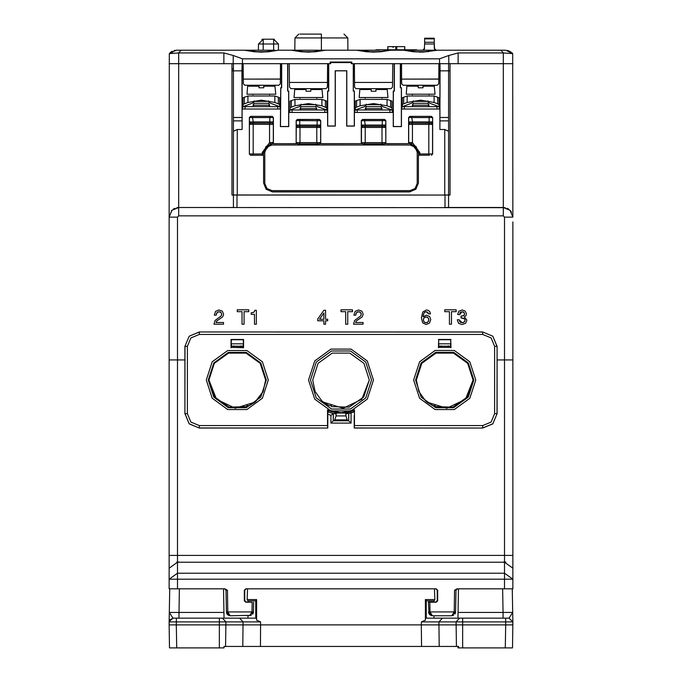<?xml version="1.0" encoding="UTF-8"?>
<svg xmlns="http://www.w3.org/2000/svg" width="682" height="682" viewBox="0 0 682 682"><rect width="100%" height="100%" fill="white"/><g stroke="black" fill="none" stroke-linecap="round" stroke-linejoin="round"><path stroke-width="1.02" d="M512.907 221.897L512.907 359.951L504.501 359.951L512.907 359.951L512.907 579.206L504.501 573.264L504.501 562.215L512.907 568.157M512.753 215.393L512.907 217.098L510.093 210.303L503.299 207.507L510.076 210.312L512.89 217.098L504.501 217.098L504.501 359.951L497.059 359.951L504.501 359.951L504.501 562.215L177.499 562.215L177.499 359.951L169.093 359.951L184.941 359.951L177.499 359.951L177.499 217.098L169.11 217.098L169.093 569.01M169.093 568.157L169.093 588.839L177.499 588.839L177.499 579.206L169.093 579.206L177.499 573.264L504.501 573.264L504.501 579.206L512.907 579.206L512.907 588.839L504.501 588.839L504.501 579.206L177.499 579.206L177.499 562.215L169.093 568.157L169.093 555.421L512.907 555.421L512.907 569.01M432.618 405.637L435.116 405.637L435.116 406.677M246.884 406.677L246.884 405.637L249.382 405.637M328.903 405.637L331.392 405.637L331.392 406.677M169.468 646.459L169.494 647.9L224.003 647.9L224.08 646.459L225.614 646.459L225.913 621.907L260.643 621.907L256.603 620.168L256.594 599.589L247.165 599.589L247.54 588.839M457.92 646.459L457.997 647.9L512.506 647.9L512.855 621.907L512.907 624.848L505.703 624.848L512.907 624.848M169.724 588.839L169.145 621.907L169.315 612.47L172.989 618.131L256.483 618.131L256.603 620.168M512.276 588.839L512.855 621.907L462.643 621.907L462.643 618.131L425.517 618.131L425.398 620.168L425.406 599.589L434.835 599.589L434.46 588.839M512.847 621.524L512.685 612.47L503.086 612.47L503.086 618.131L506.07 618.131M169.494 647.9L169.093 624.848L421.323 624.848L421.57 646.459L225.614 646.459M176.698 647.9L176.297 624.848L169.093 624.848L169.145 621.907L176.348 621.907L176.348 618.131L178.914 618.131L179.323 588.839M431.544 646.459L458.534 646.459L458.611 647.9M462.643 647.9L462.643 621.907L438.969 621.907L438.935 624.848L505.703 624.848L505.302 647.9M450.052 195.052L450.06 63.673L512.907 63.673L448.56 63.673L448.56 194.941L441.356 195.009L233.44 194.941L233.44 63.673L169.093 63.673L231.94 63.673L231.948 195.052L450.035 195.009L231.948 195.052M424.656 38.917L424.656 38.226L434.264 38.226L434.264 43.972L424.656 43.972L424.656 38.917L434.264 38.917M244.369 50.229L274.974 50.229M356.584 50.229L325.459 50.229L308.417 52.156L291.385 50.229L325.459 50.229L315.664 51.755L308.417 52.122L300.933 51.73L291.385 50.229L278.401 50.229L268.853 51.73L261.359 52.122L254.011 51.738L244.327 50.229L181.097 50.229L178.718 52.966L223.832 52.966L233.27 55.481L242.434 58.831L439.566 58.831L448.73 55.481L458.168 52.966L503.282 52.966L500.903 50.229L437.673 50.229L420.641 52.156L403.599 50.229L437.673 50.229L423.138 52.079L413.147 51.73L403.599 50.229L436.182 50.229L434.264 48.311L434.264 44.85M403.642 50.229L390.615 50.229L381.067 51.73L373.583 52.122L366.225 51.738L356.541 50.229L379.414 50.229M243.235 69.922L243.116 63.673L243.167 69.922M419.643 155.215L418.441 154.021L418.441 152.529L415.926 146.357L409.814 143.697L411.527 143.817L418.501 152.529L419.771 152.529L419.771 153.953L418.501 153.953L419.703 155.155L419.771 153.953L428.833 153.927L429.49 155.129L418.433 155.215L418.433 183.015L418.45 155.232L429.49 155.129M436.992 106.656L439.847 106.656L439.003 106.631L439.003 104.465L437.648 103.826L437.648 97.228L434.11 96.034L407.163 96.034L402.269 97.773L402.269 104.465L403.633 103.826L402.269 104.465L402.269 106.656L401.434 106.631L436.992 106.656L436.992 109.052M389.933 110.015L393.267 110.015L391.945 109.998L391.945 107.824L390.59 107.185L390.59 100.586L387.052 99.393L360.105 99.393L355.211 101.132L355.211 107.824L356.575 107.185L355.211 107.824L355.211 110.015L354.376 109.998L389.933 110.015L389.933 112.419M290.055 109.998L327.624 110.015L326.789 109.998L326.789 107.824L325.425 107.185L325.425 100.586L321.895 99.393L294.948 99.393L290.055 101.132L290.055 107.824L291.41 107.185L290.055 107.824L290.055 110.015L299.73 106.469L301.163 104.184M242.997 106.631L280.566 106.656L279.731 106.631L279.731 104.465L278.367 103.826L278.367 97.228L274.837 96.034L247.89 96.034L242.997 97.773L242.997 104.465L244.352 103.826L242.997 104.465L242.997 106.656L252.672 103.101L254.105 100.825M268.623 101.371L254.096 101.473M258.981 85.284L258.981 86.154L247.66 86.154L246.952 94.167L275.767 94.167L274.889 85.284M259.561 87.825L258.981 87.825L258.981 86.154L258.981 87.825L263.738 87.825L263.738 86.154L275.068 86.154M269.032 102.479L268.563 103.289L254.156 103.289L252.962 105.216L253.857 106.656M268.563 103.289L269.765 105.216L252.962 105.216M315.681 104.73L301.163 104.73M306.039 88.643L306.039 89.513L294.718 89.513L294.01 97.526L322.825 97.526L321.947 88.643M306.619 91.192L306.039 91.192L306.039 89.513L306.039 91.192L310.796 91.192L310.796 89.513L322.126 89.513M316.09 105.838L315.621 106.656L301.214 106.656L300.02 108.574L300.915 110.015M315.621 106.656L316.823 108.574L300.02 108.574M380.837 104.73L366.319 104.73M371.204 88.643L371.204 89.513L359.874 89.513L359.175 97.526L387.99 97.526L387.103 88.643M371.784 91.192L371.204 91.192L371.204 89.513L371.204 91.192L375.961 91.192L375.961 89.513L387.282 89.513M381.221 105.804L380.786 106.656L366.379 106.656L365.177 108.574L366.081 110.015L355.245 109.998M380.786 106.656L381.98 108.574L365.177 108.574M427.895 101.371L413.377 101.371M418.262 85.284L418.262 86.154L406.932 86.154L406.233 94.167L435.048 94.167L434.161 85.284M418.842 87.825L418.262 87.825L418.262 86.154L418.262 87.825L423.019 87.825L423.019 86.154L434.34 86.154M428.279 102.436L427.844 103.289L413.437 103.289L412.235 105.216L413.139 106.656L402.303 106.631M427.844 103.289L429.038 105.216L412.235 105.216M263.235 39.189L258.435 43.946L273.61 43.946L273.61 39.189L274.3 39.241L262.544 39.241L263.235 39.189L263.184 50.229M396.651 50.229L395.85 49.777L395.841 46.615L404.724 46.615L404.588 49.777L416.463 49.777L397.384 49.777L396.711 50.229M395.176 49.777L376.089 49.777L395.176 49.777L395.85 50.229M387.964 49.777L387.836 46.615L395.841 46.615M505.234 207.686L178.701 207.507L178.701 215.896L503.299 215.896L504.501 217.098M444.962 195.112L444.962 207.49L503.299 207.507L503.299 215.896M199.349 425.577L327.548 425.577L327.548 409.899L341 412.789L354.452 409.899L354.452 425.577L482.651 425.577L491.1 422.073L494.595 413.633L494.595 346.405L491.1 337.965L482.651 334.47L199.349 334.47L190.9 337.965L187.405 346.405L187.405 413.633L190.9 422.073L199.349 425.577L199.349 427.972L327.795 428.04L327.795 415.508M187.405 413.633L185.01 413.633L189.204 423.778L199.349 428.04L189.161 423.82L184.941 413.633L184.941 346.405L189.161 336.226L199.349 332.006L482.651 332.006L492.839 336.226L497.059 346.405L497.059 413.633L492.839 423.82L482.651 428.04L354.205 428.04L354.205 415.508M187.405 346.405L185.01 346.405L184.941 413.633M199.349 334.47L199.349 332.066L189.204 336.269L184.941 346.405M482.651 334.47L482.651 332.066L199.349 332.006M494.595 346.405L496.99 346.405L492.796 336.269L482.651 332.006M494.595 413.633L496.99 413.633L497.059 346.405M482.651 425.577L482.651 427.972L492.796 423.778L497.059 413.633M505.703 624.848L505.652 618.131L457.92 618.131L458.432 588.839M247.967 615.727L247.967 618.131L219.357 618.131L219.357 621.907L225.913 621.907L222.392 618.131M412.755 51.687L428.518 51.687M269.245 51.687L253.482 51.687M300.54 51.687L316.303 51.687M381.46 51.687L365.697 51.687M296.167 120.654L297.369 119.452L319.466 119.452L299.176 119.512L299.739 120.714L299.739 125.053L317.104 125.053L317.104 120.714L296.167 120.654L296.167 143.68L273.354 143.697L273.277 142.419L269.552 142.64L262.229 152.529L263.499 152.529L263.499 153.953L262.229 153.953L262.297 155.155L263.559 154.021L263.559 152.529L266.074 146.357L272.186 143.697L270.473 143.817L263.559 152.529M435.116 406.651L452.899 407.12L467.46 396.898L473.052 380.019L467.639 363.37L453.47 353.08L435.969 353.08L421.8 363.37L416.387 380.019L418.808 391.477L425.662 400.982L418.816 391.459L416.387 380.01M413.659 380.019L419.592 361.767L435.125 350.48L454.314 350.48L469.847 361.767L475.78 380.019L469.847 398.279L454.314 409.558L435.125 409.558L419.592 398.279L413.659 380.019M308.52 380.019L314.726 360.931L330.966 349.133L351.034 349.133L367.274 360.931L373.48 380.019L367.274 399.106L351.034 410.905L330.966 410.905L314.726 399.106L308.52 380.019M206.279 380.019L212.204 361.801L227.703 350.539L246.858 350.539L262.357 361.801L268.282 380.019L262.357 398.237L246.858 409.498L227.703 409.498L212.204 398.237L206.279 380.019M331.392 406.651L349.184 407.12L363.736 396.898L369.329 380.019L363.924 363.37L349.755 353.08L332.245 353.08L318.076 363.37L312.671 380.019L315.093 391.477L321.938 400.982L315.093 391.459L312.671 380.01M371.52 380.019L365.697 397.964L350.429 409.047L331.571 409.047L316.303 397.964L310.481 380.019L316.303 362.082L331.571 350.991L350.429 350.991L365.697 362.082L371.52 380.019M415.611 380.019L421.169 362.909L435.721 352.338L453.718 352.338L468.27 362.909L473.828 380.019L468.27 397.129L453.718 407.7L435.721 407.7L421.169 397.129L415.611 380.019M208.24 380.019L213.781 362.952L228.308 352.398L246.253 352.398L260.78 362.952L266.321 380.019L260.78 397.095L246.253 407.64L228.308 407.64L213.781 397.095L208.24 380.019M208.948 380.019L216.526 399.302L235.196 408.271L254.991 402.133L263.192 391.477L265.613 380.019L260.2 363.37L246.032 353.08L228.53 353.08L214.361 363.37L208.948 380.019L214.54 396.898L229.101 407.12L246.884 406.651M435.832 588.839L437.273 590.28L437.273 600.603L435.841 602.044L428.364 602.053L429.046 613.809L431.126 615.522L432.379 615.727L451.782 615.727L453.624 615.258M177.499 588.839L224.949 588.839L227.438 590.28L225.998 590.254L226.381 611.959L226.876 613.774L228.922 615.505L230.218 615.727L251.223 615.377M473.052 380.019L465.482 399.294L446.829 408.271L427.043 402.158L425.798 401.11M369.329 380.019L361.767 399.294L343.106 408.271L323.328 402.158L321.938 400.982L328.954 405.637L323.669 402.431M312.97 34.1L299.978 34.1L321.384 34.1L321.384 37.911L347.829 37.911L343.984 34.1M237.038 195.112L237.038 207.49L178.701 207.507L171.924 210.312L169.11 217.098L171.907 210.303L178.701 207.49L176.774 207.686M265.613 380.01L263.047 391.775L255.869 401.4M506.359 618.131L509.011 618.131L512.685 612.47L512.855 621.907L509.011 618.131L505.652 618.131M263.559 154.021L262.357 155.215L263.567 155.215L263.55 183.015L266.142 189.272L272.399 191.864L409.601 191.864L415.858 189.272L418.433 183.015L415.841 189.255L409.601 191.838L272.399 191.838L266.159 189.255L263.567 183.015L263.55 155.232L250.558 155.232L249.356 154.03L249.356 117.534L250.558 116.332L272.169 116.332L273.363 117.534L249.407 117.585L249.407 121.907L269.833 121.933L269.288 123.135L272.084 123.135L273.286 124.337L273.277 142.419L272.118 143.621M244.352 97.228L244.352 103.826L247.89 102.428L261.359 100.186L274.837 102.428L279.731 104.465L279.731 97.773L278.367 97.228M291.41 100.586L291.41 107.185L294.948 105.795L308.417 103.553L321.895 105.795L326.789 107.824L326.789 101.132L325.425 100.586M356.575 100.586L356.575 107.185L360.105 105.795L373.583 103.553L387.052 105.795L391.945 107.824L391.945 101.132L390.59 100.586M403.633 97.228L403.633 103.826L407.163 102.428L420.641 100.186L434.11 102.428L439.003 104.465L439.003 97.773L437.648 97.228M417.231 152.205L415.116 147.116L410.027 145.002L271.973 145.002L266.884 147.116L264.769 152.205L264.769 183.424L266.884 188.513L271.973 190.619L410.027 190.619L415.116 188.513L417.231 183.424L417.231 152.205M225.64 589.325L225.998 590.254L224.617 588.839M169.162 620.825L169.153 621.592M375.279 50.229L376.089 49.777M243.201 346.2L231.36 346.2M231.028 343.822L243.534 343.822M438.466 343.822L450.973 343.822M216.339 314.035L216.603 313.209M217.012 312.603L219.033 311.768L220.934 312.45L221.667 314.24L221.113 315.902L214.992 320.506L213.969 324.231L223.534 324.231L223.534 322.475L216.015 322.475L216.91 320.907L222.707 316.874L223.577 314.197L222.315 311.128L219.007 310.003L215.589 311.299L214.336 315.161L216.237 315.161L217.012 312.603L218.223 311.862M219.8 311.853L220.422 312.083M220.934 312.45L221.582 313.524M221.607 314.845L221.428 315.382M220.627 316.388L219.783 316.994M216.228 321.878L216.526 321.367M216.91 320.907L218.385 319.849M254.539 311.214L254.173 311.836M253.218 312.527L252.366 312.74M355.876 314.035L356.149 313.209M356.55 312.603L358.57 311.768L360.48 312.45L361.213 314.24L360.659 315.902L354.529 320.506L353.506 324.231L363.08 324.231L363.08 322.475L355.552 322.475L356.447 320.907L362.253 316.874L363.122 314.197L361.861 311.128L358.544 310.003L355.126 311.299L353.873 315.161L355.774 315.161L356.55 312.603L357.76 311.862M359.346 311.853L359.96 312.083M360.48 312.45L361.128 313.524M361.153 314.845L360.966 315.382M360.173 316.388L359.329 316.994M355.765 321.878L356.064 321.367M356.993 320.455L357.922 319.849M423.036 316.78L423.761 313.515L424.826 312.22L426.216 311.768L428.569 313.848L430.478 313.848L429.771 311.597L428.381 310.412L426.421 310.003L422.721 312.006L421.408 317.889L422.644 322.816L426.173 324.538L429.515 323.132L430.743 319.56L429.549 316.422L426.395 315.178L423.036 316.78L423.513 314.197M424.076 312.978L424.434 312.552M425.287 311.964L425.747 311.81M427.06 311.896L427.699 312.254M427.733 312.288L428.202 312.876M459.779 313.319L460.273 312.484M460.299 312.45L461.032 311.947M462.788 311.836L463.351 312.041M464.195 312.799L464.425 313.319M464.416 314.641L464.169 315.169M463.223 315.877L462.328 316.056M461.885 317.923L462.66 318M463.76 318.272L464.161 318.511M464.8 319.27L464.962 319.705M464.936 320.881L464.681 321.478M463.692 322.424L463.018 322.68M460.904 322.577L460.06 322.057M460.052 322.049L459.48 321.171M423.411 318.988L423.667 318.315M424.63 317.309L425.295 317.036M426.906 317.036L427.537 317.3M428.492 318.306L428.739 318.971M428.739 320.651L428.484 321.35M427.52 322.398L426.881 322.68M425.278 322.671L424.068 321.921L423.317 319.807L424.085 317.752L426.148 316.934L428.074 317.744L428.833 319.781L428.074 321.938L426.097 322.774L424.068 321.921M423.658 321.333L423.411 320.642M450.64 346.2L438.799 346.2M237.285 309.824L237.285 311.665L242.008 311.665L242.008 324.231L244.045 324.231L244.045 311.665L248.768 311.665L248.768 309.824L237.285 309.824M251.129 312.868L251.129 314.342L254.437 314.342L254.437 324.231L256.338 324.231L256.338 310.319L254.855 310.319L253.772 312.245L251.129 312.868M317.693 319.031L317.693 320.804L323.873 320.804L323.873 324.231L325.587 324.231L325.587 320.804L327.667 320.804L327.667 319.236L325.587 319.236L325.587 310.319L323.873 310.319L317.693 319.031M323.873 313.004L323.873 319.236L319.491 319.236L323.873 313.004M341 309.824L341 311.665L345.723 311.665L345.723 324.231L347.769 324.231L347.769 311.665L352.492 311.665L352.492 309.824L341 309.824M444.715 309.824L444.715 311.665L449.447 311.665L449.447 324.231L451.484 324.231L451.484 311.665L456.207 311.665L456.207 309.824L444.715 309.824M459.182 319.773L457.272 319.773L458.551 323.319L462.029 324.538L465.61 323.302L466.931 320.165L464.331 316.789L465.959 315.647L466.411 313.805L465.235 311.043L462.14 310.003L458.892 311.171L457.622 314.368L459.523 314.709L462.098 311.768L463.828 312.365L464.502 313.967L463.751 315.613L461.006 316.124L461.006 317.889L464.519 318.861L465.022 320.19L464.246 322.023L462.157 322.774L459.182 319.773M350.463 413.011L354.12 411.74L345.808 414.008M336.192 414.008L333.302 413.471L333.31 420.675L348.69 420.675L348.698 413.471L351.085 412.96L351.085 423.062L330.915 423.062L330.915 415.321L327.548 414.179M327.872 411.826L333.302 413.471L327.88 411.74M227.438 590.28L227.822 611.899L253.465 611.95L249.621 615.727L252.025 611.95L252.195 602.24L245.776 602.24L244.335 600.799L244.335 590.28L245.776 588.839L436.224 588.839L437.665 590.28L437.665 600.799L436.224 602.24L429.805 602.24L429.975 611.899L432.379 615.727L431.092 615.505M429.975 611.899L455.619 611.95L451.782 615.727L454.178 611.95L454.562 590.28L457.051 588.839L504.501 588.839M331.537 413.011L328.033 411.8L328.033 410.487L329.883 411.007L327.548 409.899M246.168 588.839L244.727 590.28L244.727 600.603L246.159 602.044L252.195 602.24M429.975 611.95L428.535 611.95L432.379 615.727M428.364 602.223L429.805 602.24M428.543 612.121L428.705 613.007M429.268 614.141L429.924 614.84M454.971 614.03L455.576 612.462M454.562 590.28L456.002 590.254L457.417 588.839M455.619 611.95L456.002 590.254L455.619 611.95L454.178 611.95M503.452 562.07L505.856 562.07M252.664 614.235L253.44 612.342M227.822 611.899L230.218 615.727L228.973 615.522M227.055 614.064L227.822 614.891M227.822 611.95L226.381 611.95L230.218 615.727M253.465 611.95L253.636 602.223L253.465 611.95L252.025 611.95M354.452 411.732L351.085 412.96M348.775 413.531L348.775 420.76L333.225 420.76L333.225 413.531L330.915 415.321M333.31 420.675L330.915 423.062M351.085 423.062L348.69 420.675M328.264 410.555L335.237 412.601L335.084 413.829M335.493 412.482L329.415 410.888M346.916 413.829L346.763 412.601L353.736 410.555M249.331 405.637L255.673 401.57M249.365 405.637L254.957 402.158M425.611 400.939L432.635 405.637M427.026 402.124L432.669 405.637M450.725 342.637L450.725 339.73L438.714 339.73L438.714 342.637M199.349 428.04L327.795 428.04M243.286 342.637L243.286 339.73L231.275 339.73L231.275 342.637M231.283 343.779L231.522 347.419L243.039 347.419L243.278 343.779M231.028 347.701L231.028 339.474L243.534 339.474L243.534 347.701L231.735 347.402M438.722 343.779L438.961 347.419L450.478 347.419L450.717 343.779M450.265 347.402L439.174 347.402M441.118 345.876L441.118 347.129M448.321 345.876L448.321 347.129M450.973 347.701L450.725 339.73M354.452 409.899L352.117 411.007L353.958 410.487L354.128 411.868M327.803 414.281L328.042 410.487M327.548 425.577L327.667 427.972M354.205 428.04L354.452 425.577M438.466 347.701L438.714 339.73M450.973 339.474L438.466 339.474M242.826 347.402L243.534 347.701M233.679 345.876L233.679 347.129M240.882 345.876L240.882 347.129M352.117 411.007L345.791 412.593L336.2 412.593L336.2 413.053L345.8 413.053L345.936 415.901L347.462 420.675M345.791 412.593L345.8 413.053M334.538 420.675L336.064 415.901L336.2 413.053M503.648 618.131L505.157 618.131M506.266 618.131L507.553 618.131M178.352 618.131L176.868 618.131M176.348 618.131L174.302 618.131M512.753 616.213L512.693 612.7M511.841 621.882L512.855 621.907L509.011 618.131L506.59 618.131M421.57 646.459L439.182 646.459L438.935 624.848L421.323 624.848L421.357 621.907L425.398 620.168M442.49 618.131L438.969 621.907L421.357 621.907M169.315 612.47L223.977 612.47L224.08 618.131L223.568 588.839M169.733 619.921L172.989 618.131L169.153 621.652M169.213 618.062L169.272 614.67M169.281 614.38L169.306 612.845M255.767 618.131L255.776 600.816L247.958 600.816L247.967 602.044M502.677 588.839L503.086 612.47L458.023 612.47L457.92 618.131L434.033 618.131L434.033 615.727M434.033 602.044L434.042 600.816L426.224 600.816L426.233 618.131M434.042 600.816L434.835 599.589M426.224 600.816L425.406 599.589M247.958 600.816L247.165 599.589M255.776 600.816L256.594 599.589M176.297 624.848L176.348 621.907L169.434 621.89M239.51 618.131L243.031 621.907L242.818 646.459L250.456 646.459M450.001 195.009L450.001 63.673M448.56 195.052L448.56 207.49M233.44 195.052L233.44 207.49M511.423 211.974L510.255 210.474M508.806 209.221L507.118 208.283M512.907 217.098L512.728 53.639L503.282 52.966L503.299 207.49M178.701 207.49L178.718 52.966L169.272 53.639L169.093 221.897M174.89 208.283L173.211 209.212M171.753 210.457L171.395 210.857M169.247 215.393L169.093 217.098M231.999 63.673L231.999 195.009M233.44 68.959L231.999 68.959M241.982 70.877L242.153 129.461L242.153 63.673L241.982 70.877L231.999 70.877M242.434 58.831L242.434 63.673L330.676 63.673L330.199 63.673L330.199 62.096L351.801 62.096L351.801 63.673L439.566 63.673L439.566 58.831M351.324 63.673L351.801 63.673L351.324 63.673L351.801 62.096M434.264 43.972L434.596 49.394M424.323 49.394L424.656 43.972M169.272 53.605L176.297 50.229L181.097 50.229M373.583 52.122L358.689 50.229M500.903 50.229L505.703 50.229L512.728 53.639L511.892 52.702L512.728 53.605M325.416 50.229L317.71 50.229M450.001 70.877L440.018 70.877L439.958 63.673L448.56 63.673M244.327 50.229L261.359 52.156L278.358 50.229M373.583 52.156L390.581 50.229M391.076 88.643L392.517 87.219L392.559 82.471L354.538 82.471L354.58 87.219L356.021 88.643L391.076 88.643M290.924 88.643L325.979 88.643L327.42 87.219L327.462 82.471L289.441 82.471L289.483 87.219L290.924 88.643M437.264 85.284L438.705 83.86L438.748 79.103L401.63 79.103L401.672 83.86L403.113 85.284L437.264 85.284M278.887 85.284L280.328 83.86L280.37 79.103L243.312 79.103L243.355 83.86L244.795 85.284L278.887 85.284M438.884 63.673L438.748 79.103M438.748 79.044L401.63 79.103M401.493 63.673L401.63 79.044M280.507 63.673L280.37 79.103M280.37 79.044L243.312 79.103M243.176 63.673L243.312 79.044M289.279 63.673L289.441 82.471M327.624 63.673L327.462 82.471M327.462 82.403L289.441 82.403M392.721 63.673L392.559 82.471M392.559 82.403L354.538 82.471M354.376 63.673L354.538 82.403M510.912 51.892L507.493 50.408M424.656 48.311L422.738 50.229M170.841 52.071L172.103 51.269M174.072 50.511L174.976 50.332M330.199 62.096L330.676 63.673M448.56 131.294L444.715 129.461L439.847 129.461L440.018 70.877M242.042 63.673L233.44 63.673M287.676 63.673L287.676 91.141L288.733 91.047L288.733 112.419L327.624 112.419L327.624 126.102L335.314 126.102L335.314 70.877L346.686 70.877L346.686 126.102L354.376 126.102L354.376 112.419L393.267 112.419L393.267 126.579L401.434 126.579L401.434 109.052L439.847 109.052L439.958 63.673M448.56 149.963L448.56 120.902L440.001 120.902M290.089 109.998L300.907 109.998M316.823 108.574L315.937 109.998L326.755 109.998M328.681 63.673L328.681 91.141L327.624 91.047L328.588 91.047L328.588 63.673M353.412 91.047L354.376 91.047L353.319 91.141L353.412 63.673M394.324 63.673L394.324 91.141L393.267 91.047L394.23 91.047L394.23 63.673M288.733 91.047L287.676 91.141M330.676 62.565L351.324 62.565M353.319 63.673L353.319 91.141M327.718 91.141L327.718 126.008L335.22 126.008L335.22 70.783L346.78 70.783L346.78 126.008L354.282 126.008L354.282 91.141M391.911 109.998L381.093 109.998M281.623 63.673L281.623 87.782L280.848 87.782L280.507 126.485L288.639 126.485L288.639 91.141M400.377 63.673L400.377 87.782L401.434 87.688L400.377 87.782M393.361 91.141L393.361 126.485L401.34 126.485L401.34 87.782M242.153 109.052L280.566 109.052L280.413 126.579L288.733 126.579L288.733 112.419M233.44 131.294L237.285 129.461L242.153 129.461M439.847 129.461L439.847 109.052M409.814 143.697L408.646 142.495L408.637 143.68L408.637 117.534L409.831 116.332L431.442 116.332L432.644 117.534L432.644 154.03L431.442 155.232M408.637 143.68L385.833 143.68L385.833 120.654L361.383 120.705L361.383 125.028L382.261 125.053L381.707 126.255L384.546 126.255L385.748 127.457L385.816 143.706L408.637 143.68M385.816 142.734L384.614 143.936L362.543 143.936L361.341 142.734L361.332 143.68L361.332 120.654L362.534 119.452L384.631 119.452L385.833 120.654M320.659 142.734L319.457 143.936L297.386 143.936L296.184 142.734L296.261 127.466L297.463 126.264L296.619 125.641L296.252 127.457L297.454 126.255L316.55 126.255L317.104 125.053L320.617 125.028L320.659 143.706L361.332 143.68L320.668 143.68L320.668 120.654L317.104 120.714L317.659 119.512M319.466 119.452L320.668 120.654M296.184 142.734L296.184 143.706L273.363 143.68L273.363 117.534M280.848 87.782L280.566 109.052L280.754 87.688L281.53 87.688L281.53 63.673M243.031 106.631L253.849 106.631M269.765 105.216L268.878 106.631L279.697 106.631M438.969 106.631L428.151 106.631M401.434 87.688L401.434 109.052M393.267 91.047L393.267 112.419M400.47 87.688L400.47 63.673M327.624 91.047L327.624 112.419M354.376 91.047L354.376 112.419M249.356 154.03L249.416 123.118M272.169 116.332L270.37 116.392L269.833 117.594L269.833 121.933L273.32 121.907L273.277 124.346L249.433 124.337L250.635 123.135L249.8 122.521M272.919 122.521L272.075 123.144L250.635 123.135L269.288 123.135M270.37 116.392L252.349 116.392L253.44 123.135M431.442 116.332L409.831 116.332M429.651 116.392L429.106 117.594L408.637 117.534M431.391 116.383L432.593 117.585L429.106 117.594L429.106 121.933L432.593 121.907L432.558 153.936L428.833 153.927L428.833 124.354L408.723 124.346L408.68 121.907L429.106 121.933L428.56 123.135L431.365 123.135L432.558 124.346L428.833 124.354L429.49 123.152L409.925 123.144L428.56 123.135M432.2 122.521L431.365 123.135L432.558 124.346M270.217 123.152L269.552 124.354L269.552 142.64L270.473 143.817M273.354 142.495L272.186 143.697M411.527 143.817L412.448 142.64L419.771 152.529M408.646 142.495L412.448 142.64L412.448 124.354L411.783 123.152M409.925 123.144L408.723 124.346L409.916 123.135L408.68 121.907L408.68 117.585L409.882 116.383M409.081 122.521L408.688 123.118M250.558 155.232L262.357 155.215M250.644 155.138L249.442 153.936L262.229 153.953L262.229 152.529M316.55 126.255L319.389 126.255L320.591 127.457L319.381 126.264L320.225 125.641M362.543 143.936L384.614 143.936M297.386 143.936L319.381 143.859L320.583 142.657L300.02 142.649L300.02 127.474L320.583 127.466M364.503 143.851L365.177 142.649L381.98 142.649L385.739 142.657L384.537 143.859M362.619 143.859L361.417 142.657L361.417 127.466L362.611 126.255L361.409 127.457L361.392 126.23M384.631 119.452L364.341 119.512L365.45 126.255L362.611 126.255L361.775 125.641M365.45 126.255L381.707 126.255M385.773 126.23L385.748 127.457L384.537 126.264L385.381 125.641L385.773 126.23L385.782 125.028L385.381 125.641M361.417 127.466L385.739 127.466M361.341 142.734L365.177 142.649L365.177 127.474L364.503 126.272L384.537 126.264M297.463 126.264L319.381 126.264M296.619 125.641L296.218 125.028L299.739 125.053L300.293 126.255M287.77 91.047L287.77 63.673M268.623 100.825L270.046 103.101L279.731 106.656M247.89 102.428L247.89 96.034M274.837 102.428L274.837 96.034M263.158 87.825L263.738 87.825L263.738 85.284M253.67 102.505L254.156 103.289M315.681 104.184L317.104 106.469L326.789 110.015M294.948 105.795L294.948 99.393M321.895 105.795L321.895 99.393M310.216 91.192L310.796 91.192L310.796 88.643M300.728 105.863L301.214 106.656M355.211 110.015L364.896 106.469L366.319 104.184M380.837 104.184L382.27 106.469L391.945 110.015M360.105 105.795L360.105 99.393M387.052 105.795L387.052 99.393M375.381 91.192L375.961 91.192L375.961 88.643M365.884 105.863L366.379 106.656M381.98 108.574L381.085 110.015M402.269 106.656L411.954 103.101L413.377 100.825M427.895 100.825L429.328 103.101L439.003 106.656M407.163 102.428L407.163 96.034M434.11 102.428L434.11 96.034M422.439 87.825L423.019 87.825L423.019 85.284M412.942 102.505L413.437 103.289M429.038 105.216L428.143 106.656M261.905 39.377L262.476 39.249L261.905 39.377M273.61 39.189L278.409 43.946L278.461 50.229M258.435 43.946L258.376 50.229M298.784 34.1L294.939 37.911L321.384 37.911L321.384 50.229M395.91 50.229L395.85 49.777M396.711 49.777L396.719 46.615M407.094 49.777L404.75 49.777L404.724 46.615M387.836 46.615L387.802 49.777L385.458 49.777M392.73 46.615L393.105 47.518M234.403 194.95L233.491 194.941M448.389 194.941L447.597 194.95M177.499 217.098L178.701 215.896M244.727 600.603L244.335 600.799M246.159 602.044L245.776 602.24M435.841 602.044L436.224 602.24M437.273 600.603L437.665 600.799M176.774 562.113L179.178 562.07M335.254 412.584L336.2 412.738M345.8 412.738L346.746 412.584M336.2 412.593L329.883 411.007M354.333 427.972L482.651 428.04M336.064 415.901L345.936 415.901M347.402 419.839L334.598 419.839M260.43 646.459L260.643 621.907M456.386 646.459L456.088 621.907L459.608 618.131M176.348 621.907L219.357 621.907L219.357 647.9M434.264 42.301L424.656 42.301M223.832 63.673L223.832 52.966M233.133 63.673L233.27 55.481M448.73 55.481L448.867 63.673M458.168 52.966L458.168 63.673M233.44 117.432L241.982 117.432M233.44 120.902L241.999 120.902M440.018 117.432L448.56 117.432M444.715 129.461L444.715 194.975M237.285 129.461L237.285 194.975M252.349 116.392L250.609 116.383L249.356 117.534M411.63 116.392L412.712 123.135M432.644 117.534L432.584 123.118M432.644 154.03L431.356 155.138M431.365 123.135L429.49 123.152M272.084 123.135L273.277 124.346M250.644 123.144L249.442 124.346M273.312 123.118L273.32 117.585L272.118 116.383M418.441 152.529L418.441 154.021M409.882 143.621L408.723 142.419L408.723 124.346M252.511 155.129L253.167 153.927L253.167 124.354L252.511 123.152M319.415 119.503L320.617 120.705L320.608 126.23M317.497 143.851L316.823 142.649L316.823 127.474L317.497 126.272M382.662 143.851L381.98 142.649L381.98 127.474L382.662 126.272M364.341 119.512L362.585 119.503L361.332 120.654M384.58 119.503L385.782 120.705L385.782 125.028L382.261 125.053L382.261 120.714L382.824 119.512M299.176 119.512L297.369 119.452M362.619 126.264L364.503 126.272M297.42 119.503L296.218 120.705L296.227 126.23M296.261 127.466L300.02 127.474L299.338 126.272M297.463 143.859L296.261 142.657L300.02 142.649L299.338 143.851M439.293 109.052L439.293 106.656M404.29 106.656L404.29 109.052M401.988 106.656L401.988 109.052M392.235 112.419L392.235 110.015M357.232 110.015L357.232 112.419M354.93 110.015L354.93 112.419M327.07 112.419L327.07 110.015M324.768 112.419L324.768 110.015M292.067 110.015L292.067 112.419M289.765 110.015L289.765 112.419M280.012 109.052L280.012 106.656M277.71 109.052L277.71 106.656M245.008 106.656L245.008 109.052M242.707 106.656L242.707 109.052M273.661 50.229L273.61 43.946L278.409 43.946M509.011 618.131L507.28 618.131M172.989 618.131L174.848 618.131M172.307 51.159L169.989 52.812M252.962 94.841L252.962 94.167M269.765 94.841L269.765 94.167M247.66 86.154L247.839 85.284M300.02 98.199L300.02 97.526M316.823 98.199L316.823 97.526M294.718 89.513L294.897 88.643M365.177 98.199L365.177 97.526M381.98 98.199L381.98 97.526M359.874 89.513L360.053 88.643M412.235 94.841L412.235 94.167M429.038 94.841L429.038 94.167M406.932 86.154L407.111 85.284M294.939 37.911L294.837 50.229M347.829 37.911L347.939 50.229M417.282 50.229L416.463 49.777M400.684 46.615L400.155 46.615"/></g></svg>
